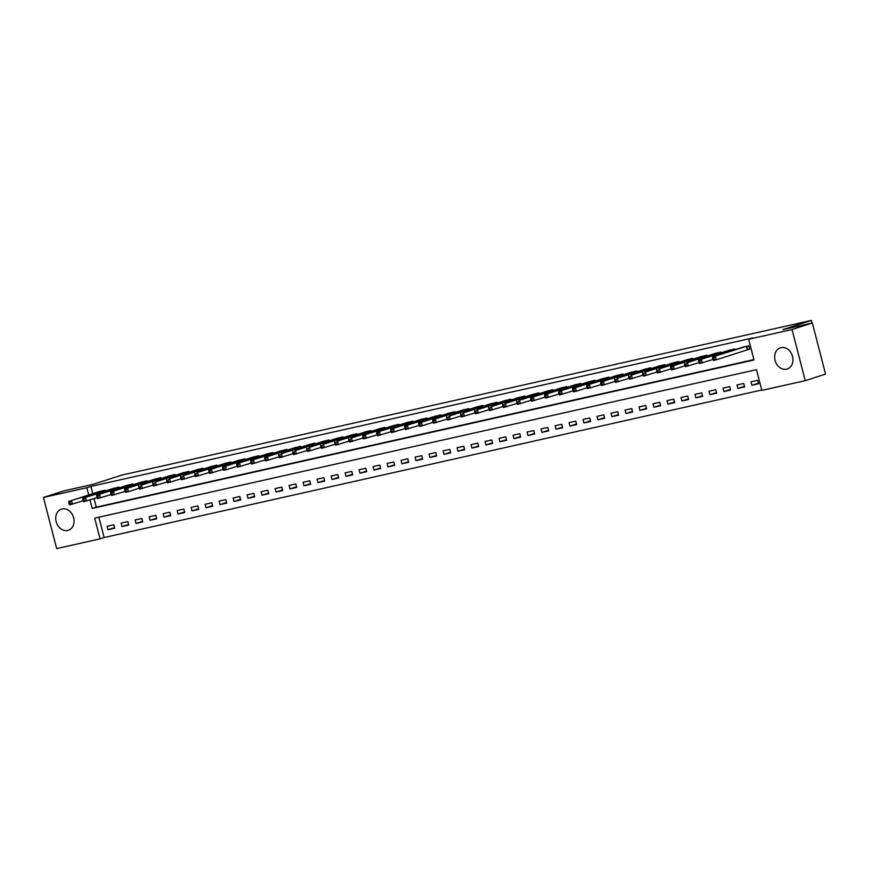 <?xml version="1.0" encoding="UTF-8"?>
<svg xmlns="http://www.w3.org/2000/svg" width="869" height="869" viewBox="0 0 869 869"><rect width="100%" height="100%" fill="white"/><g stroke="black" fill="none" stroke-linecap="round" stroke-linejoin="round"><path stroke-width="1.3" d="M62.112 508.919A11.145 8.94 72.1 0 1 73.528 517.337A11.145 8.94 72.1 0 1 68.314 530.296A11.145 8.94 72.1 0 1 67.684 530.47A11.145 8.94 72.1 0 1 56.268 522.052A11.145 8.94 72.1 0 1 61.482 509.093A11.145 8.94 72.1 0 1 62.112 508.919M781.014 347.633A11.145 8.94 72.1 0 1 792.419 356.062A11.145 8.94 72.1 0 1 787.216 369.021A11.145 8.94 72.1 0 1 786.586 369.195A11.145 8.94 72.1 0 1 775.17 360.765A11.145 8.94 72.1 0 1 780.384 347.806A11.145 8.94 72.1 0 1 781.014 347.633M43.45 497.459L63.752 490.92L93.146 484.315L121.573 475.158L811.364 320.411L782.936 329.568L812.33 322.975L825.55 374.104L805.248 380.655L761.852 390.387L756.497 369.662L94.699 518.13L100.065 538.856L56.67 548.589L43.45 497.459L86.846 487.726L88.714 494.972M98.86 517.196L104.128 537.542L761.755 390.007M104.128 537.542L100.065 538.856M791.833 354.433A11.145 8.94 -107.9 0 0 792.647 356.953M757.725 380.318L751.012 381.817L751.902 385.271L758.615 383.772L757.725 380.318M743.723 383.457L737.01 384.967L737.9 388.421L744.624 386.911L743.723 383.457M729.732 386.596L723.008 388.106L723.91 391.561L730.623 390.051L729.732 386.596M715.73 389.736L709.017 391.246L709.908 394.7L716.632 393.19L715.73 389.736M701.739 392.875L695.015 394.385L695.906 397.839L702.63 396.329L701.739 392.875M687.737 396.014L681.024 397.524L681.915 400.978L688.628 399.468L687.737 396.014M673.747 399.153L667.023 400.663L667.913 404.118L674.637 402.608L673.747 399.153M659.745 402.293L653.021 403.803L653.923 407.257L660.636 405.747L659.745 402.293M645.743 405.432L639.03 406.942L639.921 410.396L646.645 408.886L645.743 405.432M631.752 408.571L625.028 410.081L625.93 413.535L632.643 412.025L631.752 408.571M617.75 411.721L611.037 413.22L611.928 416.675L618.641 415.176L617.75 411.721M603.759 414.861L597.036 416.36L597.926 419.814L604.65 418.315L603.759 414.861M589.758 418L583.045 419.499L583.935 422.964L590.648 421.454L589.758 418M575.756 421.139L569.043 422.649L569.934 426.103L576.658 424.593L575.756 421.139M561.765 424.278L555.041 425.788L555.943 429.243L562.656 427.733L561.765 424.278M547.763 427.418L541.05 428.928L541.941 432.382L548.665 430.872L547.763 427.418M533.772 430.557L527.048 432.067L527.939 435.521L534.663 434.011L533.772 430.557M519.771 433.696L513.058 435.206L513.948 438.66L520.661 437.15L519.771 433.696M505.78 436.835L499.056 438.345L499.947 441.8L506.67 440.29L505.78 436.835M491.778 439.975L485.054 441.485L485.956 444.939L492.669 443.429L491.778 439.975M477.776 443.114L471.063 444.624L471.954 448.078L478.678 446.568L477.776 443.114M463.785 446.253L457.061 447.763L457.963 451.217L464.676 449.718L463.785 446.253M449.784 449.403L443.071 450.902L443.961 454.357L450.674 452.858L449.784 449.403M435.793 452.543L429.069 454.042L429.959 457.496L436.683 455.997L435.793 452.543M421.791 455.682L415.078 457.181L415.969 460.646L422.682 459.136L421.791 455.682M407.789 458.821L401.076 460.331L401.967 463.785L408.691 462.275L407.789 458.821M393.798 461.96L387.074 463.47L387.976 466.925L394.689 465.415L393.798 461.96M379.796 465.1L373.083 466.61L373.974 470.064L380.698 468.554L379.796 465.1M365.806 468.239L359.082 469.749L359.972 473.203L366.696 471.693L365.806 468.239M351.804 471.378L345.091 472.888L345.981 476.342L352.695 474.832L351.804 471.378M337.813 474.517L331.089 476.027L331.98 479.482L338.704 477.972L337.813 474.517M323.811 477.657L317.087 479.167L317.989 482.621L324.702 481.111L323.811 477.657M309.809 480.796L303.096 482.306L303.987 485.76L310.711 484.25L309.809 480.796M295.818 483.935L289.095 485.445L289.996 488.899L296.709 487.4L295.818 483.935M281.817 487.085L275.104 488.584L275.994 492.039L282.707 490.54L281.817 487.085M267.826 490.225L261.102 491.724L261.993 495.178L268.717 493.679L267.826 490.225M253.824 493.364L247.111 494.874L248.002 498.328L254.715 496.818L253.824 493.364M239.822 496.503L233.109 498.013L234 501.467L240.724 499.957L239.822 496.503M225.831 499.642L219.107 501.152L220.009 504.607L226.722 503.097L225.831 499.642M211.83 502.782L205.117 504.292L206.007 507.746L212.731 506.236L211.83 502.782M197.839 505.921L191.115 507.431L192.006 510.885L198.729 509.375L197.839 505.921M183.837 509.06L177.124 510.57L178.015 514.024L184.728 512.514L183.837 509.06M169.846 512.199L163.122 513.709L164.013 517.164L170.737 515.654L169.846 512.199M155.844 515.339L149.12 516.849L150.022 520.303L156.735 518.793L155.844 515.339M141.843 518.478L135.13 519.988L136.02 523.442L142.744 521.932L141.843 518.478M127.852 521.628L121.128 523.127L122.029 526.581L128.742 525.082L127.852 521.628M113.85 524.767L107.137 526.266L108.028 529.721L114.741 528.222L113.85 524.767M90.007 499.947L92.201 508.452L753.988 359.983L748.633 339.258L752.695 337.943L90.897 486.412L92.777 493.657M94.058 498.632L96.263 507.148L753.89 359.603M747.861 349.631L749.686 349.219L748.796 345.764L742.115 347.448M735.011 349.74L734.794 348.903L728.124 350.587M721.009 352.879L720.792 352.043L714.122 353.726M707.018 356.018L706.801 355.182L700.121 356.877M693.017 359.158L692.799 358.332L686.13 360.016M679.015 362.308L678.808 361.471L672.128 363.155M665.024 365.447L664.807 364.611L658.137 366.294M651.022 368.586L650.805 367.75L644.135 369.434M637.031 371.726L636.814 370.889L630.144 372.573M623.03 374.865L622.812 374.028L616.143 375.712M609.039 378.004L608.821 377.168L602.141 378.851M595.037 381.143L594.82 380.307L588.15 381.991M581.035 384.283L580.829 383.446L574.148 385.13M567.044 387.422L566.827 386.586L560.157 388.269M553.042 390.561L552.825 389.725L546.156 391.408M539.052 393.7L538.834 392.875L532.154 394.559M525.05 396.84L524.833 396.014L518.163 397.698M511.048 399.99L510.842 399.153L504.161 400.837M497.057 403.129L496.84 402.293L490.17 403.976M483.055 406.268L482.838 405.432L476.169 407.116M469.064 409.408L468.847 408.571L462.178 410.255M455.063 412.547L454.845 411.71L448.176 413.394M441.072 415.686L440.855 414.85L434.174 416.533M427.07 418.825L426.853 417.989L420.183 419.673M413.068 421.965L412.862 421.128L406.181 422.812M399.077 425.104L398.86 424.268L392.191 425.951M385.076 428.243L384.858 427.407L378.189 429.101M371.085 431.382L370.867 430.557L364.187 432.241M357.083 434.522L356.866 433.696L350.196 435.38M343.081 437.672L342.875 436.835L336.194 438.519M329.09 440.811L328.873 439.975L322.203 441.658M315.089 443.95L314.871 443.114L308.202 444.798M301.098 447.09L300.88 446.253L294.211 447.937M287.096 450.229L286.879 449.392L280.209 451.076M273.105 453.368L272.888 452.532L266.207 454.215M259.103 456.507L258.886 455.671L252.216 457.355M245.101 459.647L244.895 458.81L238.215 460.494M231.111 462.786L230.893 461.95L224.224 463.633M217.109 465.925L216.892 465.089L210.222 466.783M203.118 469.064L202.901 468.239L196.22 469.923M189.116 472.204L188.899 471.378L182.229 473.062M175.114 475.354L174.908 474.517L168.228 476.201M161.123 478.493L160.906 477.657L154.237 479.34M147.122 481.632L146.904 480.796L140.235 482.48M133.131 484.772L132.914 483.935L126.244 485.619M119.129 487.911L118.912 487.074L112.242 488.758M105.138 491.05L104.921 490.214L98.24 491.897M812.037 323.04L811.364 320.411M812.33 322.975L792.017 329.525L805.248 380.655M90.897 486.412L86.846 487.726M748.633 339.258L792.017 329.525M96.263 507.148L92.201 508.452M758.463 383.164L751.902 385.271M114.589 527.613L108.028 529.721M128.59 524.474L122.029 526.581M142.581 521.335L136.02 523.442M156.583 518.185L150.022 520.303M170.574 515.045L164.013 517.164M184.576 511.906L178.015 514.024M198.577 508.767L192.006 510.885M212.568 505.628L206.007 507.746M226.57 502.488L220.009 504.607M240.561 499.349L234 501.467M254.563 496.21L248.002 498.328M268.554 493.071L261.993 495.178M282.555 489.931L275.994 492.039M296.557 486.792L289.996 488.899M310.548 483.653L303.987 485.76M324.55 480.503L317.989 482.621M338.541 477.363L331.98 479.482M352.542 474.224L345.981 476.342M366.544 471.085L359.972 473.203M380.535 467.946L373.974 470.064M394.537 464.806L387.976 466.925M408.528 461.667L401.967 463.785M422.53 458.528L415.969 460.646M436.52 455.389L429.959 457.496M450.522 452.249L443.961 454.357M464.524 449.11L457.963 451.217M478.515 445.971L471.954 448.078M492.517 442.821L485.956 444.939M506.508 439.681L499.947 441.8M520.509 436.542L513.948 438.66M534.511 433.403L527.939 435.521M548.502 430.264L541.941 432.382M562.504 427.124L555.943 429.243M576.495 423.985L569.934 426.103M590.496 420.846L583.935 422.964M604.487 417.707L597.926 419.814M618.489 414.567L611.928 416.675M632.491 411.428L625.93 413.535M646.482 408.289L639.921 410.396M660.483 405.139L653.923 407.257M674.474 401.999L667.913 404.118M688.476 398.86L681.915 400.978M702.467 395.721L695.906 397.839M716.469 392.582L709.908 394.7M730.471 389.442L723.91 391.561M744.461 386.303L737.9 388.421M73.756 518.239A11.145 8.94 72.1 0 1 72.942 515.708M746.971 346.177L712.602 356.963L743.897 346.861M749.654 349.11L716.295 359.788L713.492 360.418L713.014 359.538L714.133 359.277L713.775 357.898L712.656 358.147L713.014 359.538M713.775 357.898L715.404 356.333L716.295 359.788L714.133 359.277M712.602 356.963L712.656 358.147M732.969 349.316L698.6 360.103L729.895 350.001M712.993 359.484L699.491 363.557L699.013 362.677L700.132 362.427L699.773 361.037L698.654 361.287L699.013 362.677M699.773 361.037L701.402 359.473L702.293 362.927L700.132 362.427M698.6 360.103L698.654 361.287M718.978 352.456L687.401 362.612L715.904 353.151M699.002 362.623L685.5 366.696L685.011 365.816L686.13 365.567L685.782 364.176L684.653 364.437L685.011 365.816M685.782 364.176L687.401 362.612L688.302 366.066L686.13 365.567M684.609 363.242L684.653 364.437M701.859 356.301L670.607 366.381L673.41 365.751L674.301 369.206L671.498 369.836L671.02 368.956L672.139 368.706L671.78 367.315L670.662 367.576L671.02 368.956M704.976 355.595L673.41 365.751L671.78 367.315M685 365.762L674.301 369.206L672.139 368.706M670.607 366.381L670.662 367.576M690.974 358.734L659.408 368.891L687.9 359.429M671.009 368.901L657.507 372.975L657.018 372.095L658.137 371.845L657.779 370.466L656.66 370.715L657.018 372.095M657.779 370.466L659.408 368.891L660.299 372.356L658.137 371.845M656.606 369.521L656.66 370.715M676.984 361.873L645.417 372.041L673.909 362.569M657.007 372.041L643.505 376.114L643.027 375.234L644.146 374.984L643.788 373.605L642.669 373.855L643.027 375.234M643.788 373.605L645.417 372.041L646.308 375.495L644.146 374.984M642.615 372.66L642.669 373.855M662.982 365.013L631.415 375.18L659.908 365.708M643.006 375.18L629.514 379.264L629.026 378.373L630.144 378.124L629.786 376.744L628.667 376.994L629.026 378.373M629.786 376.744L631.415 375.18L632.306 378.634L630.144 378.124M628.613 375.799L628.667 376.994M648.991 368.152L617.414 378.319L645.917 368.847M629.015 378.319L615.513 382.403L615.024 381.513L616.154 381.263L615.795 379.883L614.676 380.133L615.024 381.513M615.795 379.883L617.414 378.319L618.315 381.773L616.154 381.263M614.622 378.949L614.676 380.133M634.989 371.302L600.62 382.088L631.915 371.986M615.013 381.458L601.511 385.543L601.033 384.652L602.152 384.402L601.793 383.023L600.675 383.272L601.033 384.652M601.793 383.023L603.423 381.458L604.313 384.913L602.152 384.402M600.62 382.088L600.675 383.272M620.998 374.441L586.629 385.228L617.913 375.126M601.022 384.609L587.52 388.682L587.031 387.791L588.15 387.541L587.792 386.162L586.673 386.412L587.031 387.791M587.792 386.162L589.421 384.598L590.323 388.052L588.15 387.541M586.629 385.228L586.673 386.412M603.879 378.287L572.628 388.367L575.43 387.737L576.321 391.191L573.518 391.821L573.04 390.931L574.159 390.681L573.801 389.301L572.682 389.551L573.04 390.931M606.996 377.581L575.43 387.737L573.801 389.301M587.02 387.748L576.321 391.191L574.159 390.681M572.628 388.367L572.682 389.551M592.995 380.72L558.626 391.506L589.921 381.404M573.019 390.887L559.527 394.961L559.039 394.081L560.157 393.82L559.799 392.44L558.68 392.69L559.039 394.081M559.799 392.44L561.428 390.876L562.319 394.33L560.157 393.82M558.626 391.506L558.68 392.69M579.004 383.859L544.635 394.645L575.93 384.543M559.028 394.026L545.526 398.1L545.048 397.22L546.166 396.959L545.808 395.58L544.689 395.829L545.048 397.22M545.808 395.58L547.437 394.015L548.328 397.47L546.166 396.959M544.635 394.645L544.689 395.829M565.002 386.998L530.633 397.785L561.928 387.683M545.026 397.166L531.524 401.239L531.046 400.359L532.165 400.109L531.806 398.719L530.687 398.969L531.046 400.359M531.806 398.719L533.436 397.155L534.326 400.609L532.165 400.109M530.633 397.785L530.687 398.969M551.011 390.138L519.434 400.294L547.937 390.833M531.035 400.305L517.533 404.378L517.044 403.498L518.163 403.249L517.815 401.858L516.686 402.119L517.044 403.498M517.815 401.858L519.434 400.294L520.335 403.748L518.163 403.249M516.642 400.924L516.686 402.119M537.009 393.277L505.443 403.433L533.935 393.972M517.033 403.444L503.531 407.518L503.053 406.638L504.172 406.388L503.814 405.008L502.695 405.258L503.053 406.638M503.814 405.008L505.443 403.433L506.334 406.888L504.172 406.388M502.64 404.063L502.695 405.258M523.008 396.416L491.441 406.583L519.934 397.111M503.042 406.583L489.54 410.657L489.051 409.777L490.17 409.527L489.812 408.148L488.693 408.397L489.051 409.777M489.812 408.148L491.441 406.583L492.332 410.038L490.17 409.527M488.639 407.203L488.693 408.397M509.017 399.555L477.45 409.723L505.943 400.251M489.041 409.723L475.539 413.796L475.061 412.916L476.179 412.666L475.821 411.287L474.702 411.537L475.061 412.916M475.821 411.287L477.45 409.723L478.341 413.177L476.179 412.666M474.648 410.342L474.702 411.537M495.015 402.695L463.449 412.862L491.941 403.39M475.039 412.862L461.548 416.946L461.059 416.055L462.178 415.806L461.819 414.426L460.7 414.676L461.059 416.055M461.819 414.426L463.449 412.862L464.339 416.316L462.178 415.806M460.646 413.481L460.7 414.676M481.024 405.834L449.447 416.001L477.95 406.529M461.048 416.001L447.546 420.085L447.057 419.195L448.187 418.945L447.828 417.565L446.709 417.815L447.057 419.195M447.828 417.565L449.447 416.001L450.348 419.455L448.187 418.945M446.655 416.631L446.709 417.815M467.022 408.984L432.653 419.77L463.948 409.668M447.046 419.14L433.544 423.225L433.066 422.334L434.185 422.084L433.827 420.705L432.708 420.954L433.066 422.334M433.827 420.705L435.456 419.14L436.347 422.595L434.185 422.084M432.653 419.77L432.708 420.954M449.903 412.829L418.662 422.91L421.454 422.28L422.356 425.734L419.553 426.364L419.064 425.473L420.183 425.223L419.825 423.844L418.706 424.094L419.064 425.473M453.031 412.123L421.454 422.28L419.825 423.844M433.055 422.291L422.356 425.734L420.183 425.223M418.662 422.91L418.706 424.094M439.03 415.263L404.661 426.049L435.956 415.947M419.054 425.43L405.551 429.503L405.073 428.613L406.192 428.363L405.834 426.983L404.715 427.233L405.073 428.613M405.834 426.983L407.463 425.419L408.354 428.873L406.192 428.363M404.661 426.049L404.715 427.233M425.028 418.402L390.659 429.188L421.954 419.086M405.052 428.569L391.561 432.643L391.072 431.763L392.191 431.502L391.832 430.122L390.713 430.372L391.072 431.763M391.832 430.122L393.461 428.558L394.352 432.012L392.191 431.502M390.659 429.188L390.713 430.372M411.037 421.541L376.668 432.327L407.963 422.225M391.061 431.708L377.559 435.782L377.081 434.902L378.2 434.641L377.841 433.262L376.722 433.512L377.081 434.902M377.841 433.262L379.471 431.697L380.361 435.152L378.2 434.641M376.668 432.327L376.722 433.512M397.035 424.68L362.666 435.467L393.961 425.365M377.059 434.848L363.557 438.921L363.079 438.041L364.198 437.791L363.839 436.401L362.721 436.651L363.079 438.041M363.839 436.401L365.469 434.837L366.36 438.291L364.198 437.791M362.666 435.467L362.721 436.651M383.044 427.82L351.467 437.976L379.97 428.515M363.068 437.987L349.566 442.06L349.077 441.18L350.196 440.931L349.849 439.54L348.719 439.801L349.077 441.18M349.849 439.54L351.467 437.976L352.369 441.43L350.196 440.931M348.675 438.606L348.719 439.801M369.043 430.959L337.476 441.115L365.968 431.654M349.066 441.126L335.564 445.2L335.086 444.32L336.205 444.07L335.847 442.69L334.728 442.94L335.086 444.32M335.847 442.69L337.476 441.115L338.367 444.57L336.205 444.07M334.674 441.745L334.728 442.94M355.041 434.098L323.474 444.265L351.967 434.793M335.076 444.265L321.573 448.339L321.085 447.459L322.203 447.209L321.845 445.83L320.726 446.079L321.085 447.459M321.845 445.83L323.474 444.265L324.365 447.72L322.203 447.209M320.672 444.885L320.726 446.079M341.05 437.237L309.483 447.405L337.976 437.933M321.074 447.405L307.572 451.478L307.094 450.598L308.213 450.348L307.854 448.969L306.735 449.219L307.094 450.598M307.854 448.969L309.483 447.405L310.374 450.859L308.213 450.348M306.681 448.024L306.735 449.219M327.048 440.377L295.482 450.544L323.974 441.072M307.072 450.544L293.581 454.628L293.092 453.737L294.211 453.488L293.852 452.108L292.734 452.358L293.092 453.737M293.852 452.108L295.482 450.544L296.372 453.998L294.211 453.488M292.679 451.174L292.734 452.358M313.057 443.516L281.48 453.683L309.983 444.211M293.081 453.683L279.579 457.767L279.09 456.877L280.22 456.627L279.861 455.247L278.743 455.497L279.09 456.877M279.861 455.247L281.48 453.683L282.382 457.137L280.22 456.627M278.688 454.313L278.743 455.497M299.055 446.666L264.687 457.452L295.981 447.35M279.079 456.822L265.577 460.907L265.099 460.016L266.218 459.766L265.86 458.387L264.741 458.636L265.099 460.016M265.86 458.387L267.489 456.822L268.38 460.277L266.218 459.766M264.687 457.452L264.741 458.636M285.065 449.805L250.696 460.592L281.98 450.49M265.088 459.973L251.586 464.046L251.098 463.155L252.216 462.905L251.858 461.526L250.739 461.776L251.098 463.155M251.858 461.526L253.487 459.962L254.389 463.416L252.216 462.905M250.696 460.592L250.739 461.776M271.063 452.945L236.694 463.731L267.989 453.629M251.087 463.112L237.585 467.185L237.107 466.295L238.225 466.045L237.867 464.665L236.748 464.915L237.107 466.295M237.867 464.665L239.496 463.101L240.387 466.555L238.225 466.045M236.694 463.731L236.748 464.915M253.944 456.79L222.692 466.87L225.495 466.24L226.385 469.694L223.594 470.325L223.105 469.445L224.224 469.184L223.865 467.804L222.746 468.054L223.105 469.445M257.061 456.084L225.495 466.24L223.865 467.804M237.085 466.251L226.385 469.694L224.224 469.184M222.692 466.87L222.746 468.054M243.07 459.223L208.701 470.01L239.996 459.907M223.094 469.39L209.592 473.464L209.114 472.584L210.233 472.334L209.874 470.944L208.756 471.194L209.114 472.584M209.874 470.944L211.504 469.379L212.394 472.834L210.233 472.334M208.701 470.01L208.756 471.194M229.068 462.362L197.502 472.519L225.994 463.058M209.092 472.53L195.59 476.603L195.112 475.723L196.231 475.473L195.873 474.083L194.754 474.344L195.112 475.723M195.873 474.083L197.502 472.519L198.393 475.973L196.231 475.473M194.699 473.149L194.754 474.344M215.077 465.502L183.5 475.658L212.003 466.197M195.101 475.669L181.599 479.742L181.11 478.862L182.229 478.613L181.882 477.222L180.752 477.483L181.11 478.862M181.882 477.222L183.5 475.658L184.402 479.112L182.229 478.613M180.709 476.288L180.752 477.483M201.076 468.641L169.509 478.797L198.002 469.336M181.1 478.808L167.598 482.882L167.12 482.002L168.238 481.752L167.88 480.372L166.761 480.622L167.12 482.002M167.88 480.372L169.509 478.797L170.4 482.262L168.238 481.752M166.707 479.427L166.761 480.622M187.074 471.78L155.508 481.947L184 472.475M167.109 481.947L153.607 486.021L153.118 485.141L154.237 484.891L153.878 483.512L152.759 483.761L153.118 485.141M153.878 483.512L155.508 481.947L156.398 485.402L154.237 484.891M152.705 482.567L152.759 483.761M173.083 474.919L141.517 485.087L170.009 475.615M153.107 485.087L139.605 489.171L139.127 488.28L140.246 488.03L139.887 486.651L138.768 486.901L139.127 488.28M139.887 486.651L141.517 485.087L142.407 488.541L140.246 488.03M138.714 485.706L138.768 486.901M155.964 478.776L124.712 488.856L127.515 488.226L128.406 491.68L125.614 492.31L125.125 491.419L126.244 491.17L125.886 489.79L124.767 490.04L125.125 491.419M159.081 478.059L127.515 488.226L125.886 489.79M139.105 488.226L128.406 491.68L126.244 491.17M124.712 488.856L124.767 490.04M145.09 481.209L110.721 491.995L142.016 481.893M125.114 491.365L111.612 495.449L111.123 494.559L112.253 494.309L111.895 492.929L110.776 493.179L111.123 494.559M111.895 492.929L113.513 491.365L114.415 494.819L112.253 494.309M110.721 491.995L110.776 493.179M131.089 484.348L96.72 495.134L128.015 485.032M111.113 494.515L97.61 498.589L97.132 497.698L98.251 497.448L97.893 496.069L96.774 496.318L97.132 497.698M97.893 496.069L99.522 494.504L100.413 497.959L98.251 497.448M96.72 495.134L96.774 496.318M117.098 487.487L82.729 498.274L114.013 488.172M97.122 497.655L83.62 501.728L83.131 500.837L84.25 500.587L83.891 499.208L82.772 499.458L83.131 500.837M83.891 499.208L85.52 497.644L86.422 501.098L84.25 500.587M82.729 498.274L82.772 499.458M103.096 490.627L68.727 501.413L100.022 491.311M83.12 500.794L69.618 504.867L69.14 503.977L70.259 503.727L69.9 502.347L68.781 502.597L69.14 503.977M69.9 502.347L71.53 500.783L72.42 504.237L70.259 503.727M68.727 501.413L68.781 502.597M746.808 346.22L747.698 349.675M746.428 346.34L747.318 349.794M732.817 349.36L733.067 350.37M732.426 349.479L732.686 350.489M718.815 352.499L719.076 353.509M718.435 352.618L718.696 353.629M704.813 355.638L705.074 356.648M704.433 355.758L704.694 356.768M690.822 358.778L691.083 359.788M690.431 358.897L690.692 359.907M676.821 361.928L677.081 362.927M676.44 362.036L676.701 363.046M662.83 365.067L663.09 366.066M662.439 365.176L662.699 366.186M648.828 368.206L649.089 369.206M648.448 368.315L648.708 369.336M634.826 371.345L635.087 372.345M634.446 371.454L634.707 372.475M620.835 374.485L621.096 375.484M620.444 374.604L620.716 375.614M606.834 377.624L607.094 378.623M606.453 377.743L606.714 378.754M592.843 380.763L593.103 381.773M592.452 380.883L592.712 381.893M578.841 383.902L579.102 384.913M578.461 384.022L578.721 385.032M564.85 387.042L565.1 388.052M564.459 387.161L564.72 388.171M550.848 390.181L551.109 391.191M550.468 390.3L550.729 391.311M536.846 393.32L537.107 394.33M536.466 393.44L536.727 394.45M522.856 396.46L523.116 397.47M522.465 396.579L522.725 397.589M508.854 399.61L509.115 400.609M508.474 399.718L508.734 400.728M494.863 402.749L495.124 403.748M494.472 402.858L494.733 403.868M480.861 405.888L481.122 406.888M480.481 405.997L480.742 407.018M466.859 409.027L467.12 410.027M466.479 409.136L466.74 410.157M452.868 412.167L453.129 413.166M452.477 412.286L452.749 413.296M438.867 415.306L439.127 416.305M438.487 415.425L438.747 416.436M424.876 418.445L425.137 419.455M424.485 418.565L424.745 419.575M410.874 421.584L411.135 422.595M410.494 421.704L410.755 422.714M396.883 424.724L397.133 425.734M396.492 424.843L396.753 425.853M382.881 427.863L383.142 428.873M382.501 427.982L382.762 428.993M368.88 431.002L369.14 432.012M368.499 431.122L368.76 432.132M354.889 434.142L355.149 435.152M354.498 434.261L354.758 435.271M340.887 437.292L341.148 438.291M340.507 437.4L340.767 438.411M326.896 440.431L327.157 441.43M326.505 440.54L326.766 441.55M312.894 443.57L313.155 444.57M312.514 443.679L312.775 444.7M298.893 446.709L299.153 447.709M298.512 446.818L298.773 447.839M284.902 449.849L285.162 450.848M284.511 449.968L284.782 450.978M270.9 452.988L271.161 453.987M270.52 453.107L270.78 454.118M256.909 456.127L257.17 457.137M256.518 456.247L256.779 457.257M242.907 459.267L243.168 460.277M242.527 459.386L242.788 460.396M228.916 462.406L229.166 463.416M228.525 462.525L228.786 463.535M214.915 465.545L215.175 466.555M214.534 465.665L214.795 466.675M200.913 468.684L201.173 469.694M200.533 468.804L200.793 469.814M186.922 471.824L187.183 472.834M186.531 471.943L186.792 472.953M172.92 474.974L173.181 475.973M172.54 475.082L172.801 476.093M158.929 478.113L159.19 479.112M158.538 478.222L158.799 479.232M144.927 481.252L145.188 482.252M144.547 481.361L144.808 482.382M130.926 484.391L131.186 485.391M130.546 484.5L130.806 485.521M116.935 487.531L117.196 488.53M116.544 487.65L116.815 488.66M102.933 490.67L103.194 491.669M102.553 490.789L102.814 491.8"/></g></svg>
